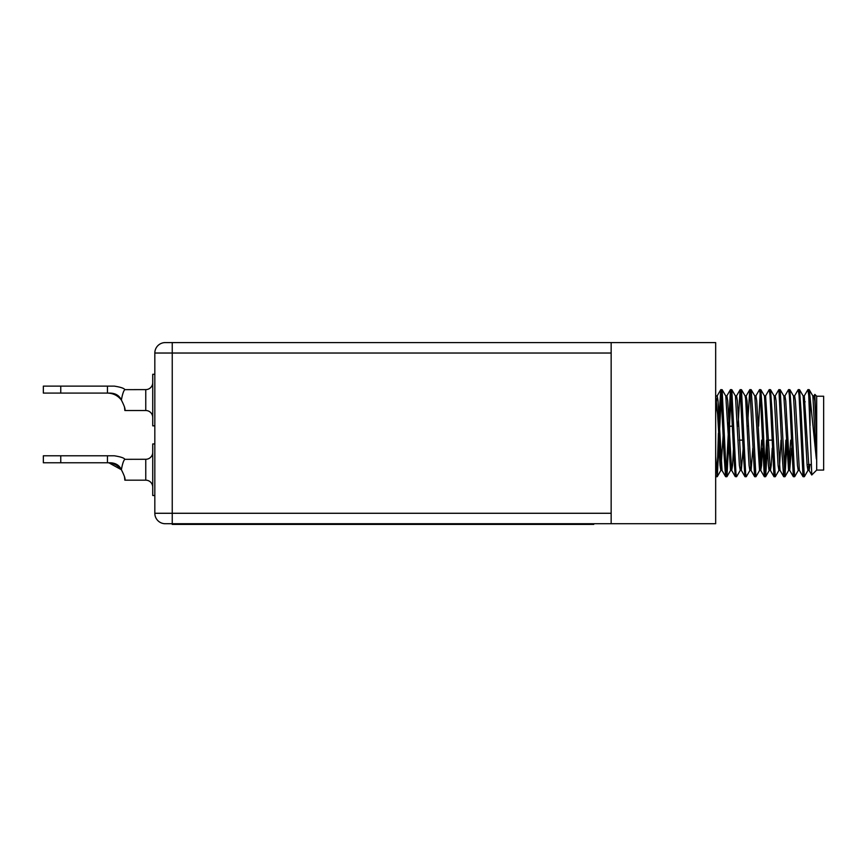 <?xml version="1.0" encoding="UTF-8"?>
<svg xmlns="http://www.w3.org/2000/svg" width="867" height="867" viewBox="0 0 867 867"><rect width="100%" height="100%" fill="white"/><g stroke="black" fill="none" stroke-linecap="round" stroke-linejoin="round"><path stroke-width="1.3" d="M154.825 443.947L152.733 443.947L152.733 495.501L154.825 495.501M152.733 452.314A6.969 6.969 0 0 1 145.764 459.282L124.859 459.326C123.602 460.344 122.442 463.812 121.38 469.73C124.414 475.712 125.574 479.202 124.859 480.177L145.764 480.177L145.764 459.282M152.733 487.146A6.969 6.969 0 0 0 145.764 480.177M43.35 455.793L60.766 455.793L60.766 462.761L43.35 462.761L43.35 455.793M60.766 462.761L107.443 462.761L107.443 455.793L60.766 455.793M107.443 455.793L114.346 455.793C120.676 456.801 124.187 457.982 124.859 459.326M121.38 469.73C119.343 465.189 115.484 462.87 109.806 462.761L107.443 462.761C113.176 462.88 117.825 465.211 121.38 469.73C117.847 465.211 113.198 462.891 107.443 462.761C113.176 462.88 117.825 465.211 121.38 469.73C117.847 465.211 113.198 462.891 107.443 462.761C113.176 462.88 117.825 465.211 121.38 469.73L108.852 462.815M124.859 480.177L124.469 476.492M593.743 523.722L593.743 524.416L172.24 524.416L172.24 523.722L165.272 523.722L172.24 523.722L172.24 513.275L611.159 513.275M154.825 374.284L152.733 374.284L152.733 425.838L154.825 425.838M152.733 382.64A6.969 6.969 0 0 1 145.764 389.608L124.859 389.651C123.602 390.67 122.442 394.138 121.38 400.055C124.414 406.049 125.574 409.527 124.859 410.514L145.764 410.514L145.764 389.608M152.733 417.471A6.969 6.969 0 0 0 145.764 410.514M43.35 386.129L60.766 386.129L60.766 393.087L43.35 393.087L43.35 386.129M60.766 393.087L107.443 393.087L107.443 386.129L60.766 386.129M107.443 386.129L114.346 386.129C120.676 387.137 124.187 388.308 124.859 389.651M121.38 400.055C119.343 395.515 115.484 393.195 109.806 393.087L107.443 393.087C113.176 393.217 117.825 395.536 121.38 400.055C117.847 395.547 113.198 393.228 107.443 393.087C113.176 393.217 117.825 395.536 121.38 400.055C117.847 395.547 113.198 393.228 107.443 393.087C113.176 393.217 117.825 395.536 121.38 400.055C117.847 395.547 113.198 393.228 107.443 393.087M124.859 410.514L124.469 406.829M729.591 433.153L729.591 426.185L732.68 426.185L730.437 389.684L726.286 473.284L726.882 476.698L726.286 473.284M721.442 393.011L720.835 389.608L721.442 393.011L717.291 476.622L715.665 456.616M717.031 476.373L718.418 433.153L717.031 476.373M740.797 467.497L740.288 470.326L740.797 467.497L740.288 470.326L736.647 476.622L735.953 473.284L731.802 389.684L730.513 389.608L732.68 426.185M750.475 467.497L749.966 470.326L750.475 467.497L749.966 470.326L746.324 476.622L745.631 473.284L741.48 389.684L740.115 389.684L738.034 426.185M766.547 440.122L764.987 473.284L763.426 440.122L764.987 473.284L766.547 440.122L764.987 473.284M785.892 440.122L784.342 473.284M787.106 440.122L784.949 476.698L780.192 389.684L778.815 389.684L775.174 395.981M794.02 473.284L792.46 440.122L794.02 473.284M731.119 393.011L726.969 476.622L726.08 470.857L722.124 389.684L720.759 389.684L718.981 418.089M740.797 393.011L740.19 389.608L740.797 393.011M759.644 470.326L755.991 476.622L754.626 476.622L749.868 389.608L750.475 393.011L749.782 389.684L748.004 418.089M803.687 473.284L803.102 464.506M810.06 425.578L810.06 397.205L816.346 459.001L816.346 432.145L814.839 394.387L816.681 396.23L816.681 470.077L811.772 474.986L808.738 395.439L807.925 389.608L804.197 395.981L803.687 398.809L804.294 395.894L803.091 395.894M814.839 394.387L813.875 395.981M816.681 396.23L823.65 396.23L823.65 470.077L816.681 470.077M808.022 470.326L804.381 476.622L808.022 470.326L804.381 476.622L803.005 476.622L799.06 395.439L798.247 389.608L794.53 395.981M803.091 476.698L804.294 476.698L801.075 411.381L799.537 389.684L798.247 389.608M717.215 476.698L716.001 476.698L715.665 475.55L715.914 476.622M725.679 476.698L726.882 476.698L725.592 476.622L724.064 454.926L720.835 389.608M736.56 476.698L735.27 476.622L733.742 454.926L730.513 389.608M745.035 476.698L746.238 476.698L744.948 476.622L743.42 454.926L740.19 389.608M754.702 476.698L755.916 476.698L752.686 411.381L751.158 389.684L749.868 389.608M767.75 440.122L765.669 476.622L764.304 476.622L760.348 395.439L759.546 389.608L755.818 395.981M764.38 476.698L765.594 476.698L762.364 411.381L760.836 389.684L759.546 389.608M778.989 470.326L775.347 476.622L778.989 470.326L775.347 476.622L773.982 476.622L770.026 395.439L769.224 389.608L765.594 395.894L764.38 395.894M774.058 476.698L775.271 476.698L772.042 411.381L770.514 389.684L769.224 389.608M783.735 476.698L784.949 476.698L783.649 476.622L782.121 454.926L778.902 389.608M798.344 470.326L794.703 476.622L798.344 470.326L794.703 476.622L793.327 476.622L789.382 395.439L788.569 389.608L784.852 395.981L784.342 398.809M793.413 476.698L794.616 476.698L791.398 411.381L789.859 389.684L788.569 389.608M760.153 393.011L758.592 426.185M611.159 353.032L172.24 353.032L172.24 342.584L165.272 342.584L715.665 342.584L715.665 523.722L172.24 523.722M611.159 342.584L611.159 523.722M165.272 523.722A10.447 10.447 0 0 1 154.825 513.275L154.825 353.032A10.447 10.447 0 0 1 165.272 342.584M810.06 397.205L809.214 389.684L807.925 389.608M816.346 459.001L812.856 395.981L809.214 389.684M808.813 464.506L808.532 467.497M810.016 464.506L809.139 470.413L807.925 470.413L807.123 465.416L803.178 395.981L799.537 389.684M799.461 470.413L798.247 470.413L797.445 465.416L793.511 395.981L789.859 389.684M790.693 440.122L788.569 470.413L783.833 395.981L780.192 389.684M781.015 440.122L779.498 467.497M783.649 476.622L780.105 470.413L778.902 470.413L778.089 465.416L774.155 395.981L770.514 389.684L774.155 395.981M769.82 467.497L769.224 470.413L768.411 465.416L764.477 395.981L760.836 389.684M761.659 440.122L760.153 467.497M762.516 448.206L761.562 465.416L760.749 470.413L759.546 470.413L754.799 395.981L751.158 389.684M749.966 470.326L746.324 476.622L749.966 470.326L749.066 465.416L745.631 398.809L745.121 395.981L741.48 389.684M736.647 476.622L740.288 470.326L739.388 465.416L735.444 395.981L731.802 389.684M733.493 448.206L732.528 465.416L731.726 470.413L730.513 470.413L725.777 395.981L722.124 389.684M723.262 433.153L720.835 470.413L717.616 414.524L715.665 395.222M816.346 432.145L814.785 400.89L813.972 395.894L812.769 395.894M809.139 470.413L804.294 395.894M803.005 476.622L799.363 470.326L795.429 400.89L794.616 395.894L793.413 395.894M791.549 448.206L789.685 470.326L785.751 400.89L784.949 395.894L783.735 395.894M780.007 470.326L776.073 400.89L775.271 395.894L774.058 395.894M772.194 448.206L771.24 465.416L770.427 470.413L769.224 470.413L768.866 469.361L769.224 470.413L770.427 470.413L769.224 470.413M773.982 476.622L770.329 470.326L765.594 395.894M760.749 470.413L756.718 400.89L755.916 395.894L754.702 395.894M752.849 448.206L751.082 470.413L749.868 470.413L749.066 465.416L748.102 448.206L749.066 465.416L749.868 470.413L751.082 470.413L749.868 470.413M754.626 476.622L750.985 470.326L747.051 400.89L746.14 395.981L749.782 389.684M743.171 448.206L741.307 470.326L737.373 400.89L736.56 395.894L735.357 395.894M735.27 476.622L731.629 470.326L727.695 400.89L726.882 395.894L726.286 398.809M720.835 470.413L719.068 448.206L720.033 465.416L720.835 470.413L722.048 470.413L720.835 470.413L717.291 476.622L720.835 470.413L722.048 470.413L718.017 400.89L717.215 395.894L716.001 395.894M716.608 398.809L715.665 413.071M788.667 470.326L785.025 476.622M768.845 469.21L768.238 463.195L768.845 469.21M789.783 470.413L787.669 440.122L789.783 470.413L788.569 470.413M576.327 524.416L576.327 523.722M189.656 524.416L189.656 523.722M154.825 353.032L172.24 353.032L172.24 513.275L154.825 513.275M747.148 426.185L748.362 426.185M803.969 401.8L805.183 401.8M765.669 476.622L769.311 470.326L765.669 476.622M726.969 476.622L730.61 470.326L726.969 476.622M746.238 395.894L745.035 395.894M741.404 470.413L740.19 470.413M726.882 395.894L725.679 395.894M720.759 389.684L717.117 395.981L720.759 389.684M725.592 476.622L721.951 470.326M730.437 389.684L726.795 395.981M740.115 389.684L736.462 395.981M744.948 476.622L741.307 470.326M764.304 476.622L760.662 470.326M793.327 476.622L789.685 470.326M811.718 474.964L809.041 470.326M808.25 464.506L811.046 464.506M739.28 440.122L742.867 440.122M768.314 440.122L771.901 440.122"/></g></svg>
